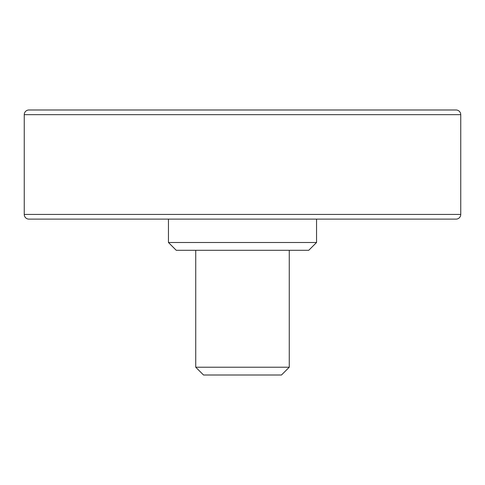 <?xml version="1.0" encoding="UTF-8"?>
<svg xmlns="http://www.w3.org/2000/svg" width="485" height="485" viewBox="0 0 485 485"><rect width="100%" height="100%" fill="white"/><g stroke="black" fill="none" stroke-linecap="round" stroke-linejoin="round"><path stroke-width="0.73" d="M168.453 242.5L316.547 242.5L316.547 219.117L316.547 242.5L168.453 242.5L176.243 250.296L308.757 250.296L316.547 242.5L308.757 250.296L176.243 250.296L168.453 242.5L168.453 219.117L168.453 242.5M195.734 367.212L289.266 367.212L289.266 250.296L289.266 367.212L195.734 367.212L203.524 375.008L195.734 367.212L195.734 250.296L195.734 367.212M281.476 375.008L289.266 367.212L281.476 375.008L203.524 375.008M24.25 114.666L460.75 114.666A4.674 4.674 0 0 0 456.076 109.992L28.924 109.992A4.674 4.674 0 0 0 24.25 114.666L24.25 214.437L460.75 214.437L460.75 114.666L24.25 114.666A4.674 4.674 0 0 1 28.924 109.992L456.076 109.992A4.674 4.674 0 0 1 460.75 114.666L460.75 214.437L24.25 214.437A4.674 4.674 0 0 0 28.924 219.117L456.076 219.117A4.674 4.674 0 0 0 460.75 214.437A4.674 4.674 0 0 1 456.076 219.117L28.924 219.117A4.674 4.674 0 0 1 24.25 214.437L24.25 114.666"/></g></svg>
